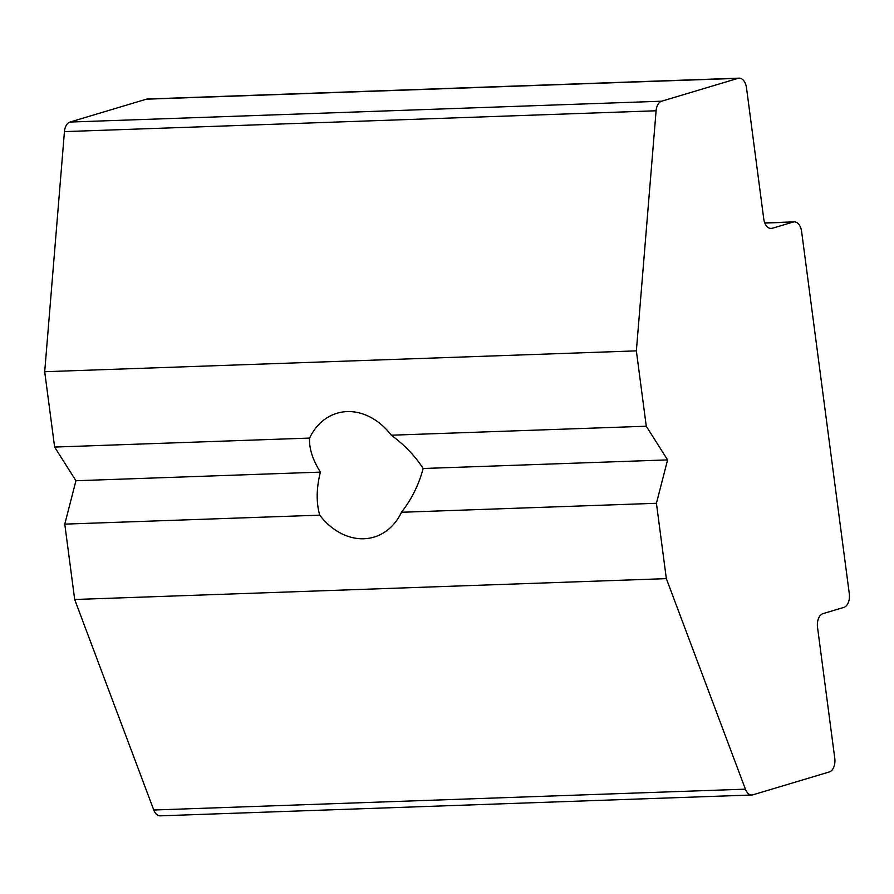 <?xml version="1.0" encoding="UTF-8"?>
<svg xmlns="http://www.w3.org/2000/svg" width="894" height="894" viewBox="0 0 894 894"><rect width="100%" height="100%" fill="white"/><g stroke="black" fill="none" stroke-linecap="round" stroke-linejoin="round"><path stroke-width="1.34" d="M391.315 435.21C404.535 444.944 415.151 456.041 423.153 468.501C418.906 484.57 411.676 499.165 401.462 512.273A64.636 50.779 73.3 0 1 374.061 537.093A64.636 50.779 73.3 0 1 319.728 515.156C316.141 502.529 316.364 488.18 320.387 472.121C312.609 459.661 309 448.307 309.581 438.082A64.636 50.779 73.3 0 1 336.982 413.263A64.636 50.779 73.3 0 1 391.315 435.21L646.273 426.226L636.36 350.873L656.095 110.778L64.446 131.619A11.756 7.118 -92 0 1 69.989 122.053L146.359 99.189A11.756 7.118 -92 0 1 147.465 98.999L739.126 78.158A11.756 7.118 88 0 0 738.008 78.348L146.359 99.189M423.153 468.501L667.594 459.896L646.273 426.226M401.462 512.273L656.419 503.288L667.594 459.896M153.757 810.009L745.406 789.167A11.756 7.118 88 0 0 751.843 795.001L160.194 815.842A11.756 7.118 -92 0 1 153.757 810.009L74.683 599.494L64.77 524.13L75.945 480.737L320.387 472.121M75.945 480.737L54.623 447.067L309.581 438.082M764.783 222.908L794.241 221.868A11.756 7.118 88 0 1 801.616 231.535L849.3 593.75A11.756 7.118 88 0 1 843.858 607.395L822.961 613.642A11.756 7.118 -92 0 0 817.518 627.286L834.772 758.302A11.756 7.118 88 0 1 829.33 771.947L752.949 794.811A11.756 7.118 88 0 1 751.843 795.001M745.406 789.167L666.343 578.641L656.419 503.288M74.683 599.494L666.343 578.641M64.77 524.13L319.728 515.156M54.623 447.067L44.7 371.714L636.36 350.873M44.7 371.714L64.446 131.619M69.989 122.053L661.638 101.212L738.008 78.348M739.126 78.158A11.756 7.118 88 0 1 746.501 87.824L763.744 218.84A11.756 7.118 -92 0 0 771.131 228.495A11.756 7.118 -92 0 0 772.237 228.305L793.123 222.058L764.839 223.053M794.241 221.868A11.756 7.118 88 0 0 793.123 222.058M661.638 101.212A11.756 7.118 88 0 0 656.095 110.778M770.002 228.383L772.237 228.305"/></g></svg>
